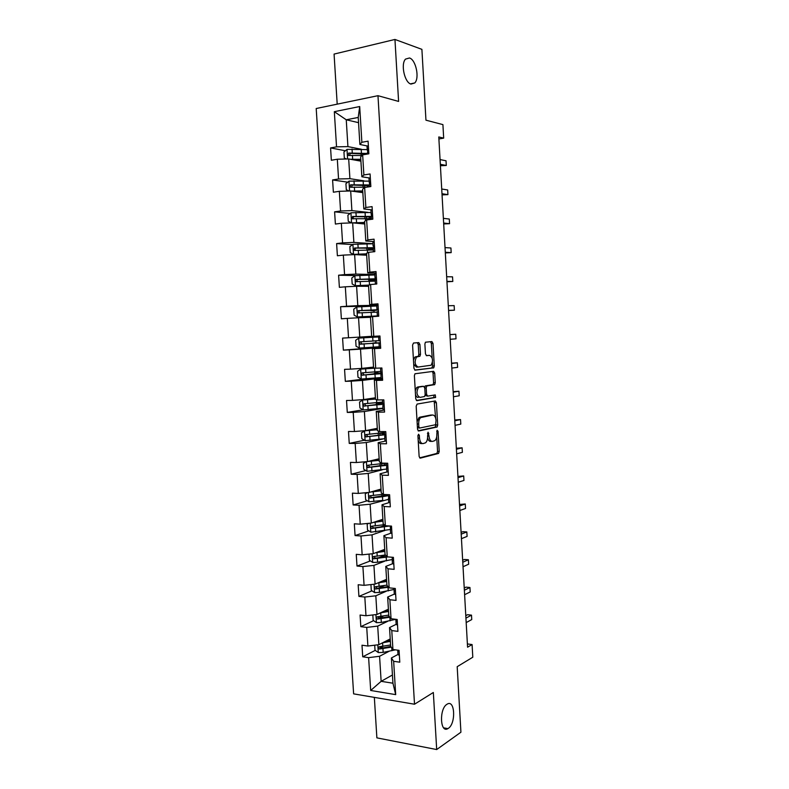 <?xml version="1.0" encoding="UTF-8"?>
<svg xmlns="http://www.w3.org/2000/svg" width="789" height="789" viewBox="0 0 789 789"><rect width="100%" height="100%" fill="white"/><g stroke="black" fill="none" stroke-linecap="round" stroke-linejoin="round"><path stroke-width="1.18" d="M418.555 434.246L417.914 435.775L419.127 456.476L420.281 458.153L438.585 453.419L439.207 451.416L438.053 431.336L437.106 430.252L436.84 434.246C436.919 437.195 436.258 439.325 434.867 440.627L432.55 441.396C430.597 441.475 429.413 439.68 428.999 436.001L428.062 432.175L427.589 436.317C427.668 439.295 426.997 441.455 425.587 442.777L423.17 443.586C421.168 443.674 419.945 441.86 419.521 438.132L419.363 435.449L418.555 434.246M410.99 84.078L414.748 82.963C419.758 78.21 415.902 59.698 409.481 57.982L405.536 59.096C400.496 64.008 404.639 82.746 410.99 84.078M448.33 728.346C456.121 723.503 454.977 699.084 447.176 704.153L446.939 704.301C439.088 708.769 440.084 733.652 447.896 728.612L448.33 728.346M419.926 344.477L418.781 342.604L413.515 343.018L412.578 345.079L413.949 368.325L415.113 370.169L433.753 367.812L434.295 365.948L433.003 343.402L431.899 341.568L425.419 342.219L424.886 344.073L425.449 353.847L426.573 355.681L429.611 355.375C432.855 357.407 433.358 360.691 431.11 365.228L418.15 367.053C414.787 365.06 414.255 361.727 416.543 357.042L419.945 356.204L420.498 354.33L419.926 344.477L418.239 344.556L417.322 342.722M374.341 697.377L376.876 737.863L436.692 749.55L460.924 732.212L457.186 666.685L472.798 657.217L472.088 644.554L467.571 647.197L438.783 136.961L443.674 138.134L442.915 124.613L425.952 120.184L421.898 49.352L394.954 39.45L334.072 54.086L337.199 104.158M436.692 749.55L433.339 692.486L414.511 704.222L377.97 95.686L398.593 101.426L394.954 39.45M417.105 404.076L416.178 406.207L417.529 429.285L418.683 431.011L437.096 427.017L437.698 425.044L436.406 402.676L435.321 400.94L417.105 404.076M415.744 398.869L414.383 375.702L414.955 373.779L433.615 371.313L434.709 373.089L435.262 382.714L434.7 384.608L426.78 385.979L426.208 387.902L426.583 394.362L427.697 396.127L435.262 394.904L435.627 397.459L416.898 400.654L415.744 398.869M414.511 704.222L353.62 693.856L316.202 108.517L377.97 95.686M345.395 150.758L330.571 147.928L331.35 160.256L337.317 159.23L338.55 178.985L332.593 179.941L333.372 192.22L339.329 191.313L340.562 210.998L334.605 211.827L335.384 224.056L341.331 223.277L342.564 242.874L336.617 243.584L337.386 255.764L343.333 255.103L344.566 274.631L338.609 275.213L339.378 287.344L345.326 286.811L346.549 306.26L340.601 306.714L341.371 318.795L347.308 318.391L348.531 337.761L342.584 338.096L343.353 350.129L349.29 349.843L350.503 369.134L344.566 369.351L345.326 381.343L351.253 381.166L352.466 400.388L346.529 400.487L347.288 412.43L353.216 412.371L354.419 431.514L348.491 431.494L349.241 443.398L355.168 443.457L356.362 462.522L350.444 462.393L351.194 474.238L357.111 474.416L358.305 493.411L352.387 493.155L353.137 504.96L359.054 505.256L360.238 524.172L354.32 523.807L355.07 535.563L360.977 535.978L362.161 554.815L356.253 554.342L356.993 566.048L362.901 566.571L364.084 585.339L358.176 584.748L358.916 596.415L364.814 597.046L365.988 615.745L360.09 615.045L360.82 626.663L366.727 627.413L367.891 646.033L361.993 645.215L362.723 656.793L368.621 657.651L370.682 690.474L395.693 694.626L392.942 683.215L391.393 657.977L397.991 654.446M330.571 147.928L336.538 146.853L334.329 111.683L359.695 106.535L361.875 142.286L368.088 141.162L368.857 153.796L362.654 154.861L363.877 174.951L370.08 173.965L370.85 186.539L364.646 187.486L365.869 207.487L372.073 206.629L372.832 219.155L366.638 219.963L367.852 239.895L374.055 239.166L374.814 251.642L368.621 252.322L369.834 272.166L376.018 271.564L376.777 283.991L370.593 284.543L371.797 304.307L377.98 303.834L378.74 316.211L372.556 316.636L373.759 336.321L379.943 335.976L380.692 348.294L374.509 348.6L375.712 368.207L381.886 367.98L382.635 380.259L376.461 380.436L377.655 399.964L383.829 399.865L384.568 412.085L378.404 412.144L379.588 431.593L385.762 431.613L386.502 443.793L380.337 443.724L381.521 463.094L387.685 463.242L388.415 475.363L382.261 475.175L383.444 494.476L389.598 494.733L390.328 506.814L384.174 506.508L385.357 525.73L391.502 526.105L392.241 538.137L386.087 537.713L387.261 556.856L393.405 557.35L394.135 569.342L387.991 568.79L389.155 587.854L395.299 588.476L396.029 600.409L389.884 599.748L391.048 618.744L397.183 619.473L397.912 631.368L391.778 630.589L392.932 649.505L399.066 650.353L399.786 662.188L393.652 661.3L395.693 694.626M363.926 180.819L349.912 178.669L348.689 158.954L360.908 161.163M369.607 178.008L361.865 176.775L360.652 156.912L362.654 154.861M348.689 158.954L337.317 159.23M349.912 178.669L338.55 178.985M363.877 174.951L361.865 176.775M367.911 212.369L351.894 210.604L350.681 190.968L362.841 192.634M372.171 209.913L363.837 208.957L362.624 189.173L364.646 187.486M350.681 190.968L339.329 191.313M351.894 210.604L340.562 210.998M365.869 207.487L363.837 208.957M372.97 243.683L353.876 242.41L352.653 222.853L364.765 223.987M374.203 241.592L365.81 241.01L364.597 221.305L366.638 219.963M352.653 222.853L341.331 223.277M353.876 242.41L342.564 242.874M367.852 239.895L365.81 241.01M374.844 274.523L355.839 274.099L354.626 254.61L366.678 255.212M376.116 273.142L367.763 272.935L366.56 253.308L368.621 252.322M354.626 254.61L343.333 255.103M355.839 274.099L344.566 274.631M369.834 272.166L367.763 272.935M378.069 305.225L357.802 305.649L356.598 286.249L368.591 286.318M378.03 304.564L369.716 304.732L368.522 285.184L370.593 284.543M356.598 286.249L345.326 286.811M357.802 305.649L346.549 306.26M371.797 304.307L369.716 304.732M371.658 336.311L359.754 337.081L358.551 317.76L370.485 317.306M373.759 336.321L371.658 336.41L370.465 316.931L372.556 316.636M358.551 317.76L347.308 318.391M359.754 337.081L348.531 337.761M373.542 367.102L361.697 368.394L360.504 349.142L380.643 347.495M380.663 347.87L372.408 348.551L373.591 367.95L375.712 368.207M360.504 349.142L349.29 349.843M361.697 368.394L350.503 369.134M374.509 348.6L372.408 348.551M375.426 397.774L363.63 399.569L362.437 380.397L381.156 378.049M382.557 379.006L374.341 380.051L375.525 399.372L377.655 399.964M362.437 380.397L351.253 381.166M363.63 399.569L352.466 400.388M376.461 380.436L374.341 380.051M377.3 428.328L365.563 430.636L364.38 411.533L383 408.377M384.44 410.014L376.264 411.414L377.448 430.666L379.588 431.593M364.38 411.533L353.216 412.371M365.563 430.636L354.419 431.514M378.404 412.144L376.264 411.414M379.164 458.754L367.487 461.575L366.303 442.55L383.069 438.96M386.324 440.893L378.178 442.668L379.351 461.831L381.521 463.094M366.303 442.55L355.168 443.457M367.487 461.575L356.362 462.522M380.337 443.724L378.178 442.668M381.028 489.072L369.4 492.385L368.216 473.439L382.211 469.83M387.665 471.802L380.091 473.785L381.265 492.878L383.444 494.476M368.216 473.439L357.111 474.416M369.4 492.385L358.305 493.411M382.261 475.175L380.091 473.785M382.882 519.28L371.303 523.087L370.13 504.21L388.543 499.338M389.145 502.583L381.994 504.792L383.158 523.807L385.357 525.73M370.13 504.21L359.054 505.256M371.303 523.087L360.238 524.172M384.174 506.508L381.994 504.792M384.726 549.361L373.207 553.661L372.033 534.863L383.691 530.829M390.792 533.226L383.888 535.672L385.052 554.608L387.261 556.856M372.033 534.863L360.977 535.978M373.207 553.661L362.161 554.815M386.087 537.713L383.888 535.672M386.561 579.333L375.091 584.116L373.927 565.388L384.894 561.107M392.537 563.731L385.772 566.423L386.926 585.29L389.155 587.854M373.927 565.388L362.901 566.571M375.091 584.116L364.084 585.339M387.991 568.79L385.772 566.423M388.395 609.187L376.974 614.463L375.82 595.803L386.245 591.267M394.332 594.097L387.655 597.056L388.809 615.854L391.048 618.744M375.82 595.803L364.814 597.046M376.974 614.463L365.988 615.745M389.884 599.748L387.655 597.056M390.22 638.922L378.858 644.682L377.704 626.101L387.705 621.308M396.147 624.336L389.529 627.58L390.673 646.299L392.932 649.505M377.704 626.101L366.727 627.413M378.858 644.682L367.891 646.033M391.778 630.589L389.529 627.58M392.429 674.989L381.136 681.331L379.578 656.27L389.224 651.221M379.578 656.27L368.621 657.651M392.942 683.215L381.136 681.331L370.682 690.474M393.652 661.3L391.393 657.977M438.901 138.972L443.674 138.134M433.408 384.785L433.368 384.174M472.088 644.554L467.384 643.942M358.541 122.66L346.253 119.79L347.919 146.606L360.82 149.151M367.339 145.985L359.883 144.466L358.226 117.443L346.253 119.79L334.329 111.683M359.695 106.535L358.226 117.443M347.919 146.606L336.538 146.853M361.875 142.286L359.883 144.466M382.971 646.428L380.101 647.897M375.248 650.373L362.723 656.793M383.454 616.051L378.69 618.29M373.621 620.657L360.82 626.663M384.49 585.527L378.079 588.259M372.004 590.843L358.916 596.415M385.565 555.131L378.651 557.774M370.416 560.92L356.993 566.048M384.233 525.681L379.982 527.121M368.857 530.889L355.07 535.563M367.329 500.759L353.137 504.96M365.849 470.53L351.194 474.238M364.419 440.213L349.241 443.398M363.068 409.797L347.288 412.43M379.657 403.071L379.617 402.449M365.692 378.819L345.326 381.343M374.676 368.078L360.741 369.134L357.624 371.234L357.989 377.172L361.352 379.045L380.702 377.566M377.823 373.079L377.744 371.708M376.264 347.456L343.353 350.129M380.633 347.367L376.274 347.584L376.235 346.992M375.988 342.959L375.86 340.848M379.982 336.725L374.775 337.002L375.623 336.942L375.574 336.222M378.079 305.343L373.73 306.083M373.73 305.984L340.601 306.714M378.73 316.073L374.361 316.419M374.114 312.257L373.996 310.402M356.233 275.578L338.609 275.213M372.211 281.16L372.142 280.046M352.584 244.59L336.617 243.584M350.138 213.464L334.605 211.827M347.742 182.19L332.593 179.941M361.579 153.845L359.656 153.47M418.18 440.272C418.92 442.668 420.024 443.773 421.494 443.566L422.332 443.576M427.579 437.806C428.279 440.37 429.374 441.564 430.883 441.376L431.741 441.386M419.59 457.867L436.928 453.399L437.55 451.387L436.712 436.761M435.636 418.091L434.167 401.137M418.062 430.784L435.163 427.145L435.992 424.354M418.86 426.829L419.659 428.042L435.587 424.719L436.041 420.498C435.646 416.848 434.473 415.024 432.53 415.024L420.645 417.618C419.265 418.939 418.614 421.07 418.693 424.009L418.86 426.829L417.391 426.829M417.44 427.756L419.501 428.042M431.484 415.034L432.53 415.024M417.085 421.76L418.959 417.628L419.945 417.144L430.863 415.034M424.571 387.123L425.429 385.87L433.033 384.647L433.595 382.754L433.043 373.148L432.342 371.471M425.113 395.397L427.549 396.137M416.375 400.487L433.753 397.597L434.009 395.102M419.363 386.955L418.456 387.399C416.089 392.143 416.592 395.467 419.975 397.39L424.581 396.532L425.163 394.589L424.788 388.119L423.654 386.334L416.77 387.438L415.27 390.841M415.478 394.382C416.099 396.482 417.036 397.498 418.288 397.419M422.105 386.373L423.654 386.334M417.677 387.004L421.977 386.373M413.466 360.129L414.856 357.111L418.259 356.283L418.811 354.399L418.239 344.556M413.702 364.193L416.464 367.112L417.914 367.053M428.102 355.435L429.611 355.375M426.257 355.612L427.944 355.444M432.175 357.999L431.336 343.491L430.449 341.686M414.708 370.071L431.751 368.029L432.628 366.007L432.431 362.516M374.706 645.195L375.022 650.215L378.365 652.582L383.168 652.395L395.397 649.84M382.517 642.828L390.368 641.339M385.091 641.526L390.318 640.53M390.762 646.428L381.057 648.233L379.746 647M390.594 644.968L379.341 646.743C377.98 647.384 378.01 648.154 379.42 649.041L391.275 647.158M399.372 655.501L397.981 654.485L397.764 650.817L399.145 651.773M465.924 618.132L471.497 615.144L471.743 619.572L466.181 622.59M397.755 650.166L397.764 650.817M465.786 615.657L467.571 614.71L471.497 615.144M372.822 614.947L373.158 620.341L376.501 622.659L381.314 622.462L395.822 619.306M380.337 612.905L388.533 611.455M382.912 611.722L388.494 610.735M388.76 615.104L377.477 616.781C376.136 617.402 376.146 618.172 377.507 619.079L389.874 617.235L390.091 620.874M389.362 616.564L379.203 618.349L377.892 617.067M370.929 584.58L371.284 590.35L374.637 592.618L379.46 592.411L394.076 589.462M378.099 582.864L386.699 581.473M380.633 581.809L386.659 580.822M386.916 585.132L375.613 586.7C374.282 587.312 374.272 588.081 375.584 588.998L388.573 587.184M388.05 586.582L377.339 588.338L376.028 587.026M397.528 625.194L396.157 624.385L395.92 620.588L397.301 621.456M464.356 590.241L469.948 587.509L470.195 591.947L464.603 594.719M395.92 619.326L395.92 620.588M464.228 588.002L466.023 587.134L469.948 587.509M395.683 594.768L394.293 593.959L394.076 590.29L395.457 591.01M462.778 562.251L468.39 559.766L468.646 564.224L463.025 566.739M394.076 588.357L394.076 590.251M395.23 588.702L394.313 588.377M462.66 560.249L464.465 559.46L468.39 559.766M369.854 554.016L369.045 554.45L369.41 560.249L372.763 562.458L377.596 562.251L392.222 559.549M375.771 552.704L384.845 551.363M378.227 551.787L384.815 550.791M385.417 554.983L373.739 556.501C372.428 557.103 372.398 557.862 373.651 558.809L387.922 556.906M386.886 556.472L375.475 558.217L374.164 556.866M368.71 523.344L367.161 524.212L367.526 530.03L370.879 532.19L390.377 529.498M386.334 526.125L383.799 525.198M373.325 522.417L382.99 521.144M375.623 521.667L382.961 520.641M384.174 524.695L371.856 526.184C370.554 526.776 370.514 527.535 371.718 528.492L389.608 525.987M387.468 525.859L373.601 527.989L372.3 526.579M367.467 492.563L365.268 493.845L365.632 499.693L368.986 501.794L382.714 500.413L382.487 496.715L388.316 495.66M382.714 496.232L381.994 495.748M370.722 492.011L381.136 490.797M372.733 491.439L381.107 490.383M388.267 494.881L371.718 497.632L370.426 496.182M383.158 494.269L369.962 495.758C368.68 496.33 368.621 497.1 369.785 498.056L382.487 496.715M393.819 564.214L392.458 563.593L392.212 559.795L393.593 560.446M461.19 534.163L466.832 531.934L467.088 536.402L461.447 538.67M392.241 557.724L392.212 559.795M393.415 558.148L392.084 557.527M461.092 532.388L462.896 531.687L466.832 531.934M391.955 533.551L390.594 533.019L390.358 529.222L391.729 529.774M459.602 505.966L465.273 503.993L465.52 508.471L459.859 510.493M390.456 527.151L390.358 529.222M391.581 527.486L390.22 526.934L390.161 526.026L390.22 526.934M459.514 504.437L465.273 503.993M390.082 502.771L388.711 502.268L388.484 498.52L389.648 498.983M458.005 477.67L463.695 475.954L463.952 480.452L458.261 482.217M388.859 496.488L388.484 498.52M389.717 496.675L388.356 496.212L388.247 494.673L388.356 496.212M457.936 476.388L463.695 475.954M388.208 471.861L386.837 471.457L386.61 467.699L387.774 468.064M456.407 449.276L462.117 447.817L462.374 452.334L456.663 453.833M387.695 465.697L386.689 466.437L386.61 467.699M387.833 465.747L386.472 465.372L386.334 463.202M456.348 448.231L462.117 447.817M386.314 440.834L384.953 440.538L384.726 436.761L385.88 437.027M454.799 420.774L460.539 419.58L460.796 424.107L455.056 425.35M385.969 435.153L384.815 435.784L384.726 436.761M384.48 432.609L366.165 434.542C364.912 435.084 364.824 435.853 365.889 436.83L385.939 434.69L384.588 434.414L384.411 431.613L384.588 434.414M454.75 419.975L460.539 419.58M384.421 409.678L383.059 409.491L382.833 405.704L383.987 405.871M453.182 392.172L458.951 391.236L459.208 395.782L453.438 396.768M384.115 404.54L382.833 405.704M384.046 403.514L382.695 403.337L382.478 399.885L382.695 403.337M453.152 391.62L458.951 391.236M381.906 368.355L380.663 368.029M382.517 378.404L381.166 378.335L380.929 374.519L382.29 374.548M451.564 363.473L457.354 362.792L457.61 367.358L451.821 368.078M382.241 373.818L380.929 374.519L381.166 378.335M382.142 372.211L380.781 372.112L380.554 368.305L380.791 372.132M451.545 363.157L457.354 362.792M379.992 336.913L372.714 337.258L372.941 341.035L360.405 341.815C359.202 342.337 359.074 343.097 360.001 344.093L380.357 342.919M380.614 347.002L379.253 347.032L379.026 343.215L380.377 343.126M449.937 334.654L455.756 334.25L456.012 338.826L450.203 339.28M380.367 342.968L379.026 343.205L379.262 347.032M380.229 340.789L378.878 340.799L378.641 336.972M449.937 334.595L455.756 334.25M378.69 315.472L377.339 315.61L378.71 315.778M378.316 309.239L376.964 309.347L378.335 309.604M448.576 310.531L454.405 310.195L448.566 310.383M454.405 310.195L454.148 305.599L448.31 305.747M376.738 305.511L376.964 309.357L376.728 305.521M377.112 311.773L377.349 315.61L377.112 311.773L378.454 311.586M376.146 273.655L374.805 273.931L375.041 277.767L376.442 278.507M376.767 283.823L375.436 284.109L375.189 280.223L376.531 279.917M446.959 281.781L452.797 281.466L446.929 281.377M452.797 281.466L452.541 276.85L446.673 276.722M376.383 277.56L375.041 277.787L374.805 273.931M374.213 241.838L372.881 242.193L373.108 246.099L374.548 247.282M445.331 252.924L451.18 252.628L445.292 252.273M451.18 252.628L450.923 247.993L445.026 247.598M374.242 245.754L373.108 246.099M373.266 248.505L373.463 251.79L373.256 248.535L374.597 248.131M372.27 209.894L370.929 210.397L371.392 215.367L372.635 215.939M443.694 223.968L449.562 223.681L443.645 223.05M449.562 223.681L449.296 219.036L443.379 218.356M372.507 213.829L371.165 214.283M371.323 216.689L371.481 219.332L371.323 216.689L372.655 216.206M366.155 461.683L363.364 463.37L363.729 469.248L367.092 471.289L386.699 469.06M369.489 461.092L379.243 460.007M367.861 461.476L379.262 460.342M385.565 463.192L368.068 465.204C366.806 465.766 366.727 466.536 367.832 467.502L386.472 465.362L386.344 463.202M384.716 463.34L386.363 463.616M386.432 464.731L369.834 467.157L368.542 465.658M365.514 430.636L361.461 432.776L361.826 438.674L365.189 440.666L384.845 438.664M366.076 430.528L377.369 429.512M364.577 430.824L377.389 429.768M384.509 433.122L382.044 432.993M382.527 434.936L382.428 433.388L384.539 433.595M384.628 434.453L367.93 436.573L366.658 435.005M382.428 433.388L379.923 433.26M375.495 398.899L362.664 400.033L359.547 402.065L359.912 407.982L363.275 409.915L382.99 408.15M362.664 400.033L375.505 399.076M382.616 402.074L364.252 403.751C363.019 404.293 362.91 405.053 363.926 406.039L384.095 404.215M382.685 403.14L379.598 403.071M380.663 404.451L380.604 403.357L383.523 403.682L366.027 405.862L364.774 404.224M380.604 403.357L376.314 403.13L379.213 402.489M378.799 373.848L378.759 373.217L374.479 373.187L377.793 372.497M360.741 369.134L375.169 368.138M380.752 371.422L362.338 372.842C361.115 373.375 360.997 374.134 361.964 375.13L382.231 373.621M382.192 373.029L377.763 373.079M378.759 373.217L364.123 375.031L362.901 373.315M376.925 343.126L372.635 343.136L375.968 342.663M376.55 337.002L358.808 338.106L355.691 340.276L356.056 346.233L359.429 348.057L379.243 346.766M358.808 338.106L372.714 337.258M376.54 336.933L375.613 336.923M380.347 342.761L375.929 342.968M376.915 342.959L362.2 344.083L361.549 343.974L361.046 342.239M378.878 340.641L372.941 341.035M376.767 305.974L356.875 306.951L353.748 309.199L354.123 315.186L357.496 316.951L378.72 315.847M357.496 316.951L378.187 316.004L372.684 316.626M378.345 309.712L358.472 310.659C357.289 311.182 357.141 311.931 358.028 312.937L377.142 312.128M378.365 310.028L374.006 310.511M374.025 310.807L370.643 310.649L374.893 309.899M358.028 312.937L359.577 312.888C358.61 311.862 358.788 311.103 360.129 310.619L374.913 310.245M374.874 274.947L354.932 275.686L351.805 278.004L352.18 284.01L355.553 285.717L368.848 285.076M355.553 285.717L368.522 285.224M376.461 278.754L356.529 279.385C355.356 279.898 355.198 280.657 356.056 281.653L375.248 281.121M376.501 279.513L372.161 280.312M372.181 280.736L368.788 280.361L373.049 279.74L373 278.931M356.056 281.653L357.604 281.673C356.677 280.637 356.875 279.888 358.196 279.414L375.949 279.198L373.049 279.74M372.97 243.791L352.979 244.284L349.852 246.681L350.227 252.707L353.6 254.364L366.589 253.831M353.6 254.364L366.609 254.038M374.568 247.677L354.586 247.993L354.074 250.251L354.734 250.409L373.355 249.995M373.296 249.117L369.765 249.955M366.924 250.005L371.185 249.127L371.106 247.835M354.074 250.251L355.632 250.34C354.744 249.294 354.951 248.545 356.253 248.081L374.065 248.259M373.276 248.722L371.185 249.127M371.067 212.517L351.016 212.774L347.89 215.229L348.265 221.295L351.647 222.883L364.666 222.449M353.788 222.962L364.686 222.745M371.974 216.393L352.624 216.462L352.081 218.731L371.451 218.75M371.432 218.425L370.14 218.671M368.147 218.612L369.311 218.395L369.203 216.62M353.571 218.829C352.811 217.774 353.058 217.034 354.3 216.64L371.333 216.896M371.392 217.882L369.311 218.395M351.47 191.076L362.733 190.938M353.285 191.323L362.762 191.313M349.103 191.017L346.302 189.745L345.917 183.669L349.054 181.125L369.153 181.125M363.068 187.092L362.95 185.159M369.39 184.951L350.661 184.813L350.089 187.082L350.809 187.259L366.747 187.161M351.519 187.19L352.348 185.06L369.43 185.671M370.317 177.821L368.986 178.373L369.469 183.729L370.228 184.32M442.057 194.903L447.935 194.627L441.988 193.729M447.935 194.627L447.669 189.962L441.722 189.015M370.564 181.766L369.222 182.328M369.38 184.744L369.499 186.746L369.38 184.744L370.702 184.162M350.375 159.26L360.79 159.309M352.624 159.664L360.82 159.772M346.47 159.013L344.32 158.076L343.945 151.971L347.071 149.358L367.24 149.604M362.388 153.549L361.066 154.407M367.467 153.451L348.689 153.046L348.087 155.305L348.837 155.492L362.062 155.463M349.478 155.433L350.385 153.362L366.924 154.131M368.364 145.61L367.033 146.271L367.773 152.356M440.41 165.729L446.298 165.473L440.331 164.29M446.298 165.473L446.032 160.788L440.065 159.565M368.601 149.585L367.27 150.255M367.496 154.033L367.427 152.662L368.749 151.981M418.052 438.122L419.521 438.132M427.441 433.358L428.841 433.368M427.569 435.992L428.999 436.001M436.692 431.336L438.053 431.336M437.55 451.387L439.207 451.416M436.682 453.517L438.349 453.547M417.914 435.449L419.363 435.449M434.749 402.696L436.406 402.676M436.031 425.044L437.698 425.044M435.163 427.145L436.83 427.145M419.945 417.144L421.632 417.134M417.223 424.009L418.693 424.009M433.043 373.148L434.709 373.089M433.595 382.754L435.262 382.714M432.717 384.805L434.384 384.756M425.429 385.87L427.105 385.831M424.768 387.941L426.208 387.902M425.153 394.392L426.583 394.362M433.753 397.597L435.42 397.567M418.811 354.399L420.498 354.33M417.894 356.45L419.58 356.381M415.852 356.658L417.539 356.579M431.336 343.491L433.003 343.402M432.628 366.007L434.295 365.948M431.751 368.029L433.417 367.97M377.793 644.81L378.276 652.523M391.748 647.818L391.926 650.698M382.941 648.755L383.168 652.395M382.576 642.818L382.803 646.457M381.057 648.233L379.479 649.041M375.919 614.582L376.412 622.6M381.087 618.813L381.314 622.462M380.722 612.846L380.949 616.505M379.203 618.349L377.625 619.089M374.035 584.235L374.548 592.559M388.04 587.272L388.257 590.931M379.233 588.742L379.46 592.411M378.858 582.755L379.085 586.424M377.339 588.338L375.751 589.018M372.142 553.77L372.674 562.409M386.196 557.202L386.423 560.871M377.359 558.563L377.596 562.251M376.994 552.556L377.221 556.235M375.475 558.217L373.878 558.829M370.238 523.186L370.791 532.131M384.342 527.013L384.568 530.701M375.485 528.265L375.722 531.964M375.12 522.229L375.347 525.938M373.601 527.989L372.004 528.522M368.325 492.484L368.907 501.745M386.225 495.561L386.166 494.595M383.641 496.084L383.543 494.476M382.3 493.638L382.34 494.378M373.611 497.859L373.838 501.567M373.236 491.794L373.463 495.512M371.718 497.632L370.11 498.106M366.412 461.664L367.003 471.24M380.623 466.289L380.85 470.007M384.381 465.303L384.263 463.419M381.787 465.766L381.669 463.804M380.387 462.433L380.476 463.942M371.718 467.325L371.944 471.043M371.343 461.24L371.57 464.968M369.834 467.157L368.216 467.561M364.498 430.873L365.1 440.617M378.75 435.755L378.976 439.473M379.923 435.331L379.795 433.269M378.464 431.11L378.602 433.398M369.824 436.672L370.051 440.41M369.449 430.567L369.676 434.305M367.93 436.573L366.313 436.909M362.585 400.092L363.187 409.866M376.866 405.092L377.103 408.83M378.049 404.777L377.961 403.307M376.54 399.648L376.728 402.725M367.921 405.901L368.147 409.649M367.536 399.767L367.773 403.524M366.027 405.862L364.4 406.128M360.662 369.183L361.273 379.006M374.982 374.311L375.209 378.069M376.175 374.104L376.126 373.256M374.607 368.187L374.834 371.944M366.007 375.002L366.244 378.779M365.632 368.848L365.859 372.625M364.123 375.031L362.486 375.229M358.729 338.156L359.34 348.018M373.089 343.412L373.325 347.19M364.094 343.994L364.321 347.771M363.709 337.81L363.946 341.598M362.2 344.083L360.553 344.201M356.796 307.01L357.407 316.912M371.185 312.395L371.422 316.182M370.81 306.221L371.037 310.008M362.161 312.858L362.398 316.655M361.776 306.655L362.013 310.452M360.129 310.619L358.472 310.659M354.853 275.746L355.464 285.677M369.282 281.259L369.499 284.878M370.416 280.056L370.347 278.961M368.897 275.055L369.134 278.852M360.228 281.594L360.465 285.411M359.843 275.371L360.08 279.188M358.196 279.414L356.529 279.385M352.9 244.353L353.521 254.324M367.368 249.995L367.536 252.835M368.552 249.531L368.443 247.795M366.984 243.762L367.22 247.578M358.285 250.221L358.522 254.048M357.9 243.969L358.137 247.795M356.253 248.081L354.586 247.993M350.937 212.833L351.559 222.843M365.435 218.602L365.563 220.673M366.658 218.592L366.53 216.511M365.06 212.349L365.287 216.186M356.342 218.711L356.579 222.557M355.947 212.438L356.194 216.285M354.3 216.64L352.624 216.462M348.975 181.194L349.586 191.007M363.512 187.092L363.591 188.364M364.725 187.101L364.607 185.099M367.398 187.062L367.289 185.287M363.127 180.819L363.364 184.665M354.379 187.082L354.626 190.938M353.995 180.78L354.231 184.646M352.348 185.06L350.661 184.813M346.992 149.417L347.594 158.983M362.753 154.851L362.674 153.569M365.406 154.388L365.366 153.825M361.184 149.16L361.421 153.017M352.417 155.325L352.663 159.2M352.032 149.003L352.269 152.879M350.385 153.362L348.689 153.046M410.448 83.871L414.748 82.963M443.665 727.843L447.896 728.612M436.928 453.399L438.585 453.419M435.429 427.017L437.096 427.017M418.959 417.628L420.645 417.618M433.033 384.647L434.7 384.608M425.103 386.028L426.78 385.979M433.97 397.488L435.627 397.459M416.77 387.438L418.456 387.399M418.259 356.283L419.945 356.204M414.856 357.111L416.543 357.042M432.086 367.871L433.753 367.812M380.979 648.242L379.42 649.041M397.774 650.925L398.001 654.604M379.055 618.349L377.507 619.079M377.132 588.338L375.584 588.998M395.93 620.696L396.157 624.385M394.086 590.34L394.313 594.048M375.199 558.217L373.651 558.809M383.77 524.754L383.809 525.336M373.266 527.969L371.718 528.492M381.915 494.427L382.004 495.857M371.323 497.603L369.785 498.056M392.232 559.874L392.458 563.593M390.368 529.291L390.594 533.019M388.494 498.579L388.721 502.327M386.62 467.749L386.847 471.506M384.736 436.8L384.963 440.578M382.843 405.724L383.069 409.521M378.651 336.972L378.888 340.799M375.189 280.203L375.426 284.05M372.881 242.193L373.118 246.069M370.938 210.347L371.175 214.233M380.051 463.991L380.17 465.983M369.38 467.118L367.832 467.502M378.178 433.437L378.306 435.518M367.427 436.514L365.889 436.83M376.314 403.13L376.432 404.935M365.475 405.793L363.926 406.039M374.479 373.187L374.548 374.233M363.512 374.943L361.964 375.13M361.549 343.974L360.001 344.093M370.613 310.087L370.643 310.649M368.71 279.01L368.788 280.361M366.796 247.815L366.924 249.955M364.873 216.502L365.001 218.612M353.314 218.849L352.081 218.731M351.144 187.23L350.089 187.082M368.986 178.373L369.232 182.279M361.056 154.279L361.125 155.453M349.024 155.472L348.087 155.305M367.033 146.271L367.27 150.196M367.427 152.662L367.506 154.023"/></g></svg>
